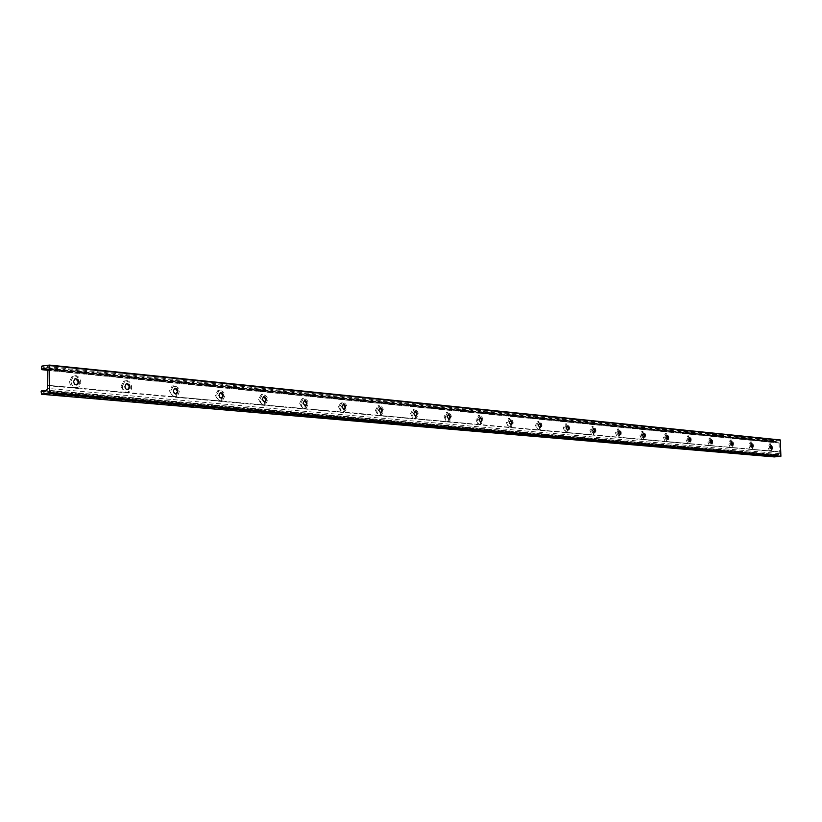 <?xml version="1.0" encoding="UTF-8"?>
<svg xmlns="http://www.w3.org/2000/svg" width="822" height="822" viewBox="0 0 822 822"><rect width="100%" height="100%" fill="white"/><g stroke="black" fill="none" stroke-linecap="round" stroke-linejoin="round"><path stroke-width="0.62" stroke-dasharray="4.11 3.08" d="M70.918 381.316L73.25 376.497C78.614 372.561 84.019 383.925 78.337 387.152C74.216 388.508 71.74 386.566 70.918 381.316M69.562 381.47L70.065 384.223L71.915 386.833L73.189 387.604L76.98 387.306C82.662 384.08 77.258 372.726 71.894 376.661L69.562 381.47M76.487 384.932L74.504 384.408L73.25 381.942L74.494 378.952L75.645 378.582M122.355 386.165L124.893 381.264C130.195 378.017 134.572 389.443 129.023 392.012C125.263 392.967 123.033 391.025 122.355 386.165M120.998 386.319L124.43 392.258L127.667 392.156C133.215 389.597 128.849 378.182 123.536 381.418L120.998 386.319M127.595 389.669L125.468 388.909L124.554 386.772L125.9 383.751L126.835 383.504M170.842 390.748L173.483 385.837C179.874 386.998 181.015 390.563 176.905 396.523C173.442 397.211 171.428 395.29 170.842 390.748M169.496 390.892L172.733 396.646L175.548 396.666C179.669 390.707 178.528 387.152 172.137 385.98L169.496 390.892M175.785 394.128L172.908 390.933L175.096 388.138M216.628 395.063L219.31 390.193C225.31 391.704 226.266 395.218 222.176 400.746C218.991 401.239 217.142 399.348 216.628 395.063M215.282 395.197L218.354 400.797L220.83 400.879C224.92 395.361 223.964 391.847 217.964 390.337L215.282 395.197M221.293 398.351L218.57 395.248L220.666 392.526M259.927 399.153L262.598 394.344C268.249 396.101 269.061 399.554 265.044 404.722C262.084 405.071 260.379 403.222 259.927 399.153M258.581 399.276L261.509 404.722L263.708 404.845C267.725 399.687 266.903 396.235 261.252 394.488L258.581 399.276M264.345 402.338L261.766 399.328L263.77 396.666M300.934 403.016L303.575 398.3C308.897 400.222 309.606 403.612 305.692 408.462C302.938 408.719 301.345 406.9 300.934 403.016M299.598 403.15L302.373 408.431L304.356 408.585C308.271 403.736 307.562 400.345 302.239 398.423L299.598 403.15M305.126 406.109L302.671 403.181L304.592 400.602M339.825 406.695L342.414 402.05C347.439 404.095 348.055 407.414 344.264 412.007C341.685 412.182 340.205 410.414 339.825 406.695M338.5 406.808L341.151 411.956L342.959 412.12C346.73 407.517 346.103 404.198 341.089 402.174L338.5 406.808M343.812 409.695L341.479 406.849L343.319 404.321M376.764 410.178L379.291 405.626C384.049 407.763 384.593 411.01 380.925 415.377C378.51 415.48 377.123 413.754 376.764 410.178M375.449 410.291L377.976 415.305L379.702 415.459C383.268 411.041 382.692 407.794 377.976 405.749L375.449 410.291M380.555 413.096L378.346 410.322L380.103 407.856M411.904 413.497L414.35 409.037C418.86 411.226 419.343 414.401 415.819 418.573C413.538 418.634 412.233 416.939 411.904 413.497M410.589 413.6L413.004 418.49L414.648 418.634C418.028 414.37 417.494 411.216 413.045 409.14L410.589 413.6M415.49 416.343L413.394 413.641L414.709 411.257M445.349 416.651L447.733 412.274C452.008 414.514 452.449 417.627 449.048 421.604C446.901 421.635 445.668 419.98 445.349 416.651M444.055 416.754L446.367 421.522L447.928 421.655C451.134 417.545 450.631 414.452 446.428 412.387L444.055 416.754M448.802 419.415L446.778 416.785L448.401 414.432M477.243 419.662L479.545 415.377C483.613 417.638 484.014 420.679 480.736 424.501C478.702 424.491 477.541 422.878 477.243 419.662M475.959 419.765L478.168 424.409L479.658 424.542C482.699 420.556 482.237 417.535 478.26 415.48L475.959 419.765M480.531 422.354L478.61 419.785L480.161 417.484M507.677 422.539L509.907 418.336C513.781 420.607 514.14 423.587 510.986 427.265C509.065 427.235 507.965 425.652 507.677 422.539M506.403 422.631L508.52 427.163L509.938 427.296C512.846 423.433 512.404 420.484 508.623 418.429L506.403 422.631M510.832 425.159L508.982 422.652L510.472 420.402M536.756 425.282L538.903 421.162C542.602 423.443 542.931 426.351 539.9 429.906C538.081 429.844 537.033 428.303 536.756 425.282M540.681 424.645L537.639 421.254L535.492 425.375L537.526 429.803L538.893 429.927L540.794 426.217M539.777 427.841L537.999 425.395L539.438 423.196M564.57 427.902L566.635 423.864C570.17 426.145 570.478 429.002 567.56 432.423L565.505 431.252L564.57 427.902M568.218 426.967L565.382 423.957L563.317 427.995L565.259 432.321L566.574 432.444L568.372 429.156M567.457 430.399L565.762 428.015L567.139 425.858M591.193 430.42L593.186 426.454C596.556 428.724 596.844 431.519 594.039 434.838L591.193 430.42M594.594 429.29L591.943 426.546L589.949 430.502L591.819 434.735L593.083 434.848L594.768 431.858M593.967 432.855L592.333 430.523L593.659 428.416M616.695 432.824L618.627 428.94C621.853 431.201 622.12 433.934 619.418 437.15L616.695 432.824M619.88 431.56L617.394 429.022L615.462 432.906L617.271 437.047L618.473 437.16L620.076 434.406M619.367 435.208L617.795 432.927L619.069 430.862M641.16 435.136L643.02 431.324C646.113 433.564 646.359 436.246 643.77 439.369L641.16 435.136M644.14 433.769L641.797 431.396L639.937 435.208L641.684 439.267L642.835 439.369L644.345 436.811M643.718 437.458L642.208 435.228L643.441 433.204M664.649 437.345L666.437 433.605C669.406 435.835 669.632 438.465 667.135 441.496L664.649 437.345M667.433 435.907L665.234 433.687L663.436 437.427L665.111 441.404L666.221 441.496L667.649 439.102M667.104 439.626L665.645 437.448L666.837 435.455M687.202 439.482L688.928 435.804C691.775 438.013 692.001 440.592 689.596 443.541L687.202 439.482M689.822 437.982L687.737 435.876L686.01 439.554L687.624 443.448L688.692 443.541L690.038 441.28M689.576 441.702L688.168 439.565L689.319 437.623M708.893 441.527L710.557 437.91C713.291 440.099 713.506 442.637 711.184 445.514L708.893 441.527M711.359 439.986L709.376 437.992L707.701 441.599L709.263 445.411L710.29 445.503L711.564 443.366M711.174 443.705L709.818 441.609L710.927 439.698M729.751 443.49L731.364 439.945C733.995 442.113 734.2 444.599 731.96 447.404L729.751 443.49M732.083 441.928L730.193 440.017L728.58 443.561L730.09 447.302L731.077 447.394L732.289 445.36M731.96 445.627L730.655 443.582L731.724 441.702M749.849 445.39L751.4 441.907C753.938 444.044 754.123 446.49 751.966 449.223L749.849 445.39M752.038 443.808L750.239 441.969L748.688 445.452L750.137 449.131L751.092 449.213L752.253 447.271M751.976 447.476L750.712 445.473L751.75 443.633M47.697 385.282L73.209 387.604L47.717 385.292M780.232 439.955L773.564 440.818L773.954 442.452L775.793 441.424L779.102 443.068L779.318 452.018L47.676 385.693M771.272 445.616L769.556 443.859L768.056 447.281L769.464 450.888L779.328 451.781L770.378 450.97L771.488 449.1M769.464 450.888L751.082 449.213L769.484 450.888M750.137 449.131L731.066 447.394L750.157 449.131M710.29 445.503L730.1 447.302L710.28 445.503M709.263 445.411L688.682 443.541L709.283 445.411M687.624 443.448L666.21 441.496L687.634 443.448M642.835 439.369L665.121 441.404L642.825 439.369M641.684 439.267L618.463 437.16L641.694 439.267M617.271 437.047L593.063 434.848L617.291 437.047M591.819 434.735L566.563 432.444L591.84 434.735M565.259 432.321L538.883 429.927L565.279 432.321M537.526 429.803L509.938 427.296L537.537 429.803M508.52 427.163L479.658 424.542M478.168 424.409L447.928 421.655L478.188 424.409M446.367 421.522L414.648 418.634L446.377 421.522M413.004 418.49L379.702 415.459L413.024 418.49M377.976 415.305L344.264 412.007M341.151 411.956L304.284 408.606L341.171 411.956M263.533 404.897L302.393 408.431L263.513 404.897M261.509 404.722L220.481 400.992L261.519 404.722M218.354 400.797L174.983 396.851L218.375 400.797M172.733 396.646L126.814 392.474M124.43 392.258L75.716 387.83L124.451 392.258M769.207 447.219L770.707 443.788C773.153 445.914 773.327 448.309 771.252 450.98L769.207 447.219M771.262 449.264L770.039 447.291L771.036 445.483M779.318 452.018L778.537 454.607L775.855 455.624L774.355 454.782L774.262 456.909M779.102 443.068L47.871 370.445M773.934 456.467L41.1 393.512M773.903 455.265L41.131 391.478M774.55 454.854L44.737 390.995M775.372 455.45L43.998 391.817M776.574 455.388L44.275 391.56M777.314 454.751L45.179 390.45M777.55 454.658L45.467 390.265M778.537 454.607L46.618 390.131M779.359 453.61L47.645 388.405M778.239 442.164L47.162 368.986M777.252 442.215L47.553 369.284L777.201 442.215M777.016 442.144L45.446 368.996M776.256 441.599L44.573 368.102M775.043 441.671L44.922 368.472M774.252 442.359L47.84 370.064M773.594 442.02L41.408 368.955M773.564 440.818L41.439 366.92M773.975 440.325L41.943 366.057M73.25 376.497L71.894 376.661M78.337 387.152L76.98 387.306M124.893 381.264L123.536 381.418M129.023 392.012L127.667 392.156M173.483 385.837L172.137 385.98M176.905 396.523L175.548 396.666M219.31 390.193L217.964 390.337M222.176 400.746L220.83 400.879M262.598 394.344L261.252 394.488M265.044 404.722L263.708 404.845M303.575 398.3L302.239 398.423M305.692 408.462L304.356 408.585M342.414 402.05L341.089 402.174M379.291 405.626L377.976 405.749M380.925 415.377L379.682 415.48M414.35 409.037L413.045 409.14M415.819 418.573L414.596 418.665M447.733 412.274L446.428 412.387M449.048 421.604L447.846 421.696M479.545 415.377L478.26 415.48M480.736 424.501L479.555 424.594M509.907 418.336L508.623 418.429M510.986 427.265L509.815 427.348M538.903 421.162L537.639 421.254M539.9 429.906L538.749 429.988M566.635 423.864L565.382 423.957M567.56 432.423L566.42 432.506M593.186 426.454L591.943 426.546M594.039 434.838L592.909 434.92M618.627 428.94L617.394 429.022M619.418 437.15L618.298 437.222M643.02 431.324L641.797 431.396M643.77 439.369L642.66 439.441M666.437 433.605L665.234 433.687M667.135 441.496L666.046 441.568M688.928 435.804L687.737 435.876M689.596 443.541L688.507 443.613M710.557 437.91L709.376 437.992M711.184 445.514L710.116 445.575M731.364 439.945L730.193 440.017M731.96 447.404L730.902 447.466M751.4 441.907L750.239 441.969M751.966 449.223L750.918 449.285M508.541 427.173L479.668 424.542M377.997 415.305L342.969 412.12M172.754 396.646L126.824 392.474M770.707 443.788L769.556 443.859M771.252 450.98L770.204 451.042M774.355 454.782L44.809 390.902M775.855 455.624L43.402 392.002M778.352 442.164L47.029 368.955M775.793 441.424L44.039 367.835M773.954 442.452L47.861 370.28"/><path stroke-width="1.23" d="M75.645 378.582L78.501 382.025L76.487 384.932M73.631 381.48L74.894 378.901C78.717 378.901 79.631 380.792 77.607 384.583C75.398 385.333 74.072 384.295 73.631 381.48M126.835 383.504L129.506 386.843L127.595 389.669M124.944 386.33L126.3 383.699C129.917 384.069 130.647 385.98 128.509 389.433C126.496 389.967 125.304 388.929 124.944 386.33M175.096 388.138L177.583 391.375L175.785 394.128M173.308 390.892L174.726 388.272C178.117 388.898 178.723 390.799 176.545 393.974L174.336 393.502L173.308 390.892M220.666 392.526L222.998 395.67L221.293 398.351M218.971 395.207L220.409 392.608C223.605 393.409 224.108 395.29 221.94 398.238L219.916 397.694L218.971 395.207M263.77 396.666L265.958 399.718L264.345 402.338M262.167 399.287L263.595 396.718C266.595 397.653 267.037 399.502 264.9 402.256L262.167 399.287M304.592 400.602L306.647 403.561L305.126 406.109M303.071 403.15L304.489 400.622C307.315 401.65 307.695 403.458 305.62 406.047L303.071 403.15M343.319 404.321L345.25 407.209L343.812 409.695M341.88 406.808L343.257 404.342C345.939 405.431 346.268 407.198 344.254 409.644L341.88 406.808M380.103 407.856L381.922 410.661L380.555 413.096M378.737 410.291L380.083 407.866C382.61 409.007 382.908 410.733 380.956 413.065L378.737 410.291M416.805 413.959L415.511 416.333L413.785 413.6L415.1 411.226L416.805 413.959M415.1 411.226C417.494 412.397 417.761 414.093 415.881 416.312M448.401 414.432L450.035 417.093L448.802 419.415M447.168 416.754L448.442 414.422C450.713 415.613 450.949 417.278 449.141 419.395L447.168 416.754M480.161 417.484L481.713 420.083L480.531 422.354M478.99 419.765L480.223 417.473C482.38 418.675 482.596 420.299 480.849 422.344L478.99 419.765M510.472 420.402L511.942 422.94L510.832 425.159M509.363 422.631L510.544 420.391C512.609 421.604 512.805 423.186 511.13 425.149L509.363 422.631M540.794 426.217L540.681 424.645M539.438 423.196L540.835 425.662L539.777 427.841M538.379 425.364L539.52 423.176C541.493 424.388 541.667 425.94 540.054 427.83L538.379 425.364M568.372 429.156L568.218 426.967M567.139 425.858L568.464 428.272L567.457 430.399M566.132 427.985L567.231 425.837C569.112 427.05 569.276 428.57 567.725 430.399L566.132 427.985M594.768 431.858L594.594 429.29M593.659 428.416L594.923 430.769L593.967 432.855M592.693 430.502L593.761 428.385C595.56 429.598 595.714 431.088 594.224 432.855L592.693 430.502M620.076 434.406L619.88 431.56M619.069 430.862L620.281 433.163L619.367 435.208M618.154 432.906L619.182 430.831C620.908 432.033 621.042 433.492 619.613 435.208L618.154 432.906M644.345 436.811L644.14 433.769M643.441 433.204L644.592 435.455L643.718 437.458M642.568 435.208L643.564 433.173C645.208 434.376 645.342 435.804 643.965 437.468L642.568 435.208M667.649 439.102L667.433 435.907M666.837 435.455L667.947 437.664L667.104 439.626M666.005 437.417L666.961 435.424L667.711 435.783L668.286 437.366L667.813 439.359L667.341 439.636L666.005 437.417M690.038 441.28L689.822 437.982M689.319 437.623L690.367 439.78L689.576 441.702M688.528 439.544L689.442 437.581L690.161 437.941L690.727 439.965L690.038 441.63L688.528 439.544M711.564 443.366L711.359 439.986M710.927 439.698L711.934 441.815L711.174 443.705M710.167 441.589L711.061 439.667L711.749 440.017L712.284 442L711.626 443.633L710.167 441.589M732.289 445.36L732.083 441.928M731.724 441.702L732.69 443.767L731.96 445.627M730.994 443.561L731.857 441.671L732.176 445.647L730.994 443.561M752.253 447.271L752.038 443.808M751.75 443.633L752.675 445.658L751.976 447.476M751.051 445.452L751.883 443.592L752.181 447.497L751.051 445.452M47.717 385.292L47.871 370.445L47.029 368.955L45.662 369.109L44.039 367.835L41.819 369.674L41.439 366.92L41.943 366.057L49.402 365.091L49.341 392.854L41.532 394.262L41.131 391.478L41.686 390.635L43.402 392.002L46.618 390.131L47.645 388.405L47.697 385.282M771.036 445.483L771.93 447.476L771.262 449.264M771.447 449.285L770.378 447.281L771.18 445.452L771.406 449.285M771.488 449.1L771.272 445.616M774.262 456.909L780.9 456.261L780.273 439.955L49.454 365.091M780.633 456.59L49.012 393.419M780.9 456.261L49.341 392.854M774.365 456.919L41.583 394.262M44.737 390.995L41.901 390.738M43.998 391.817L42.847 391.724M44.922 368.472L43.145 368.287M47.84 370.064L42.169 369.499M780.52 440.243L49.68 365.574M774.314 456.909L41.532 394.262M44.809 390.902L41.686 390.635M47.861 370.28L41.819 369.674M780.273 439.955L49.402 365.091"/></g></svg>
